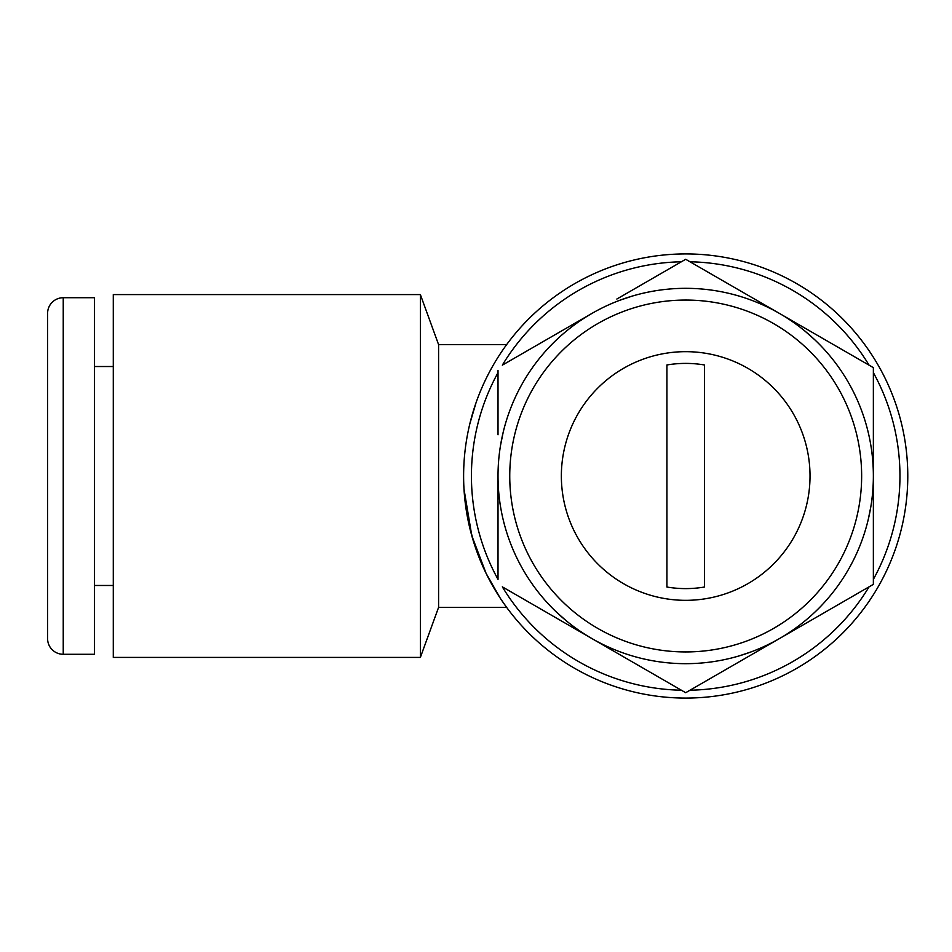 <?xml version="1.0" encoding="UTF-8"?>
<svg xmlns="http://www.w3.org/2000/svg" width="952" height="952" viewBox="0 0 952 952"><rect width="100%" height="100%" fill="white"/><g stroke="black" fill="none" stroke-linecap="round" stroke-linejoin="round"><path stroke-width="1.43" d="M685.69 588.61A112.61 112.61 0 0 0 704.456 587.027L704.456 364.973A112.61 112.61 0 0 0 666.924 364.973L666.924 587.027A112.61 112.61 0 0 0 685.69 588.61M685.69 351.669A124.331 124.331 0 0 0 561.359 476A124.331 124.331 0 0 0 685.69 600.331A124.331 124.331 0 0 0 810.021 476A124.331 124.331 0 0 0 685.69 351.669M685.69 651.942A175.941 175.941 0 0 0 861.643 476A175.941 175.941 0 0 0 685.69 300.058A175.941 175.941 0 0 0 509.748 476A175.941 175.941 0 0 0 685.69 651.942M685.69 288.325A187.675 187.675 0 0 1 873.365 476A187.675 187.675 0 0 1 685.69 663.675A187.675 187.675 0 0 1 498.015 476A187.675 187.675 0 0 1 685.69 288.325M502.335 586.848L591.525 638.34L502.335 586.848A214.26 214.26 0 0 0 681.382 690.224L685.69 692.711L690.01 690.224A214.26 214.26 0 0 0 869.057 586.848L873.365 584.35L873.365 579.375A214.26 214.26 0 0 0 873.365 372.625L873.365 367.65L869.057 365.151A214.26 214.26 0 0 0 690.01 261.776L685.69 259.289L618.122 298.309M685.69 253.922A222.078 222.078 0 0 1 907.78 476A222.078 222.078 0 0 1 685.69 698.078A222.078 222.078 0 0 1 463.612 476A222.078 222.078 0 0 1 685.69 253.922M438.586 607.376L438.586 344.624L420.368 294.584L420.368 657.416L438.586 607.376L506.631 607.376L500.288 598.261L486.091 573.366L471.811 535.786L463.993 489.066M469.872 528.336L476.107 549.447M469.872 423.664L475.929 403.065M63.237 297.714A15.637 15.637 0 0 0 47.6 313.351L47.6 638.649A15.637 15.637 0 0 0 63.237 654.286L94.522 654.286L94.522 297.714L63.237 297.714L63.237 654.286M94.522 585.48L113.288 585.48M94.522 366.52L113.288 366.52M420.368 657.416L113.288 657.416L113.288 294.584L420.368 294.584M438.586 344.624L506.631 344.624M632.223 296.108L619.942 300.225M616.837 299.047L685.69 259.289L767.633 306.603M592.18 638.721L667.281 682.072M690.01 690.224L779.2 638.721L685.69 692.711L603.758 645.396M498.015 434.767L498.015 370.411M498.015 372.22L498.015 372.625A214.26 214.26 0 0 0 498.015 579.375L498.015 481.641M498.015 476.381L498.015 579.375M591.525 313.66L516.436 357.012M681.382 261.776A214.26 214.26 0 0 0 502.335 365.151L579.958 320.336M869.057 365.151L779.855 313.66L873.365 367.65L873.365 473.608M779.2 313.279L704.111 269.928M873.365 579.375L873.365 476.381L873.365 584.35L791.433 631.664M873.365 475.619L873.365 434.767M779.855 638.34L854.956 594.988M814.757 339.745L805.047 331.165M868.224 519.649L870.794 506.94M739.157 655.892L751.449 651.775M556.634 612.255L566.345 620.835M503.168 432.351L500.585 445.06M483.913 568.772L476.214 549.744"/></g></svg>
